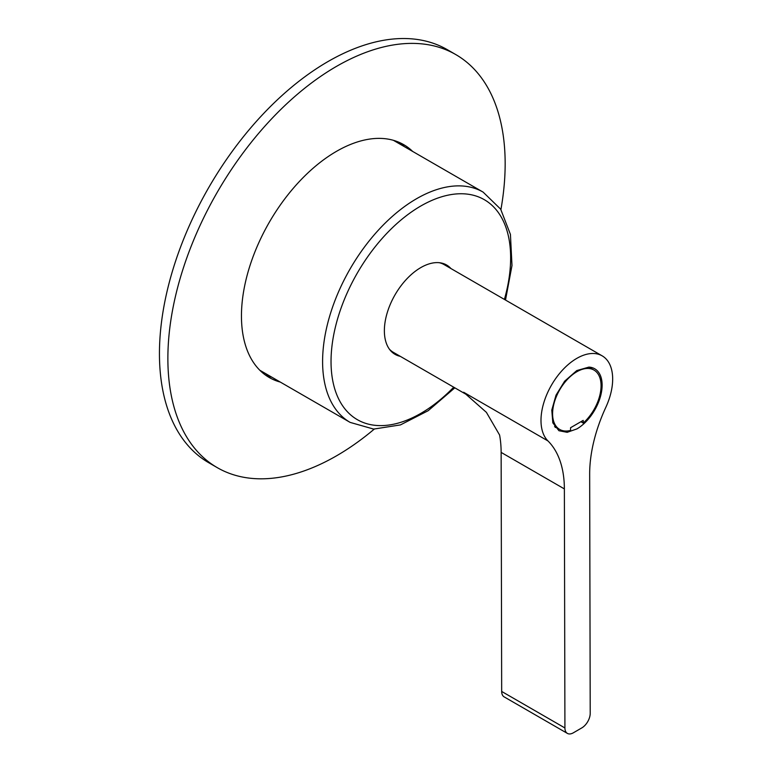 <?xml version="1.0" encoding="UTF-8"?>
<svg xmlns="http://www.w3.org/2000/svg" width="772" height="772" viewBox="0 0 772 772"><rect width="100%" height="100%" fill="white"/><g stroke="black" fill="none" stroke-linecap="round" stroke-linejoin="round"><path stroke-width="1.16" d="M394.019 353.701A51.579 29.78 120 0 0 398.169 355.12M448.85 267.334A51.579 29.78 120 0 0 445.55 264.449M450.954 268.56A51.579 29.78 120 0 0 446.621 265.018A51.579 29.78 120 0 0 403.351 282.822A51.579 29.78 120 0 0 395.052 354.348A51.579 29.78 120 0 0 400.282 356.336M374.256 429.107A238.49 137.696 -60 0 1 217.27 467.649A238.49 137.696 -60 0 1 167.871 358.469A238.49 137.696 -60 0 1 271.976 118.454A238.49 137.696 -60 0 1 455.76 54.561A238.49 137.696 -60 0 1 505.158 163.741A238.49 137.696 -60 0 1 500.922 209.559M217.27 467.649L208.836 462.775A238.49 137.696 -60 0 1 159.447 353.595A238.49 137.696 -60 0 1 263.551 113.59A238.49 137.696 -60 0 1 447.335 49.688L455.76 54.561M280.313 382.082A134.444 77.625 -60 0 1 269.293 377.537A134.444 77.625 -60 0 1 241.453 315.989A134.444 77.625 -60 0 1 300.134 180.687A134.444 77.625 -60 0 1 403.737 144.673A134.444 77.625 -60 0 1 412.692 151.457M271.879 377.218A134.444 77.625 -60 0 1 265.211 374.874M399.385 142.473A134.444 77.625 -60 0 1 404.258 146.583M439.316 262.712A50.682 29.259 -60 0 1 444.064 264.574L602.17 355.853A50.682 29.259 -60 0 1 605.808 407.365A119.245 68.843 -60 0 0 589.663 474.23L590.213 713.289A11.927 6.88 -60 0 1 581.808 727.899L573.374 732.792A11.927 6.88 -60 0 1 567.391 733.4A11.927 6.88 -60 0 1 564.921 727.967L564.371 488.908L501.134 452.402L501.675 691.451A11.927 6.88 -60 0 0 504.145 696.884L567.391 733.4M501.134 452.402A119.245 68.843 -60 0 0 499.59 435.022L486.408 412.364L463.644 392.253A50.682 29.259 -60 0 0 467.166 394.955L393.392 352.36A50.682 29.259 -60 0 1 389.397 349.176M564.371 488.908A119.245 68.843 -60 0 0 547.966 440.937A50.682 29.259 -60 0 1 544.829 399.597A50.682 29.259 -60 0 1 576.732 358.42A50.682 29.259 -60 0 1 602.17 355.853M564.641 381.185L556.023 395.158L551.787 410.086L552.829 422.844L558.938 430.728L567.179 432.32L576.896 428.914A35.773 20.651 -60 0 0 600.211 397.387A35.773 20.651 -60 0 0 594.72 368.765A35.773 20.651 -60 0 0 588.901 367.105L576.761 370.579L564.641 381.185M555.232 427.418A35.773 20.651 120 0 0 556.361 427.514M590.648 368.138A35.773 20.651 120 0 0 590.001 367.202M583.217 423.066A34.286 19.792 120 0 0 588.505 417.536A34.286 19.792 120 0 0 593.967 370.058A34.286 19.792 120 0 0 565.152 381.957A34.286 19.792 120 0 0 559.69 429.435A34.286 19.792 120 0 0 570.566 430.409L570.566 427.727L583.207 420.383L583.217 423.066L580.901 421.724M504.406 299.411A126.994 73.321 120 0 0 490.645 204.146A126.994 73.321 120 0 0 406.101 215.909A126.994 73.321 120 0 0 377.788 243.537A126.994 73.321 120 0 0 339.497 400.581A126.994 73.321 120 0 0 453.724 387.187M505.506 300.047L511.99 265.529L510.427 234.408L500.652 209.144L483.098 192.103A132.958 76.766 120 0 0 371.544 237.998A132.958 76.766 120 0 0 350.141 422.4L373.677 429.087L400.436 424.909L428.18 410.704L454.824 387.824M564.921 727.967L501.675 691.451M547.966 440.937L463.644 392.253M350.141 422.4L259.846 370.27M483.098 192.103L393.382 140.301M588.862 367.105L593.967 370.058M554.576 426.491L559.69 429.435"/></g></svg>
